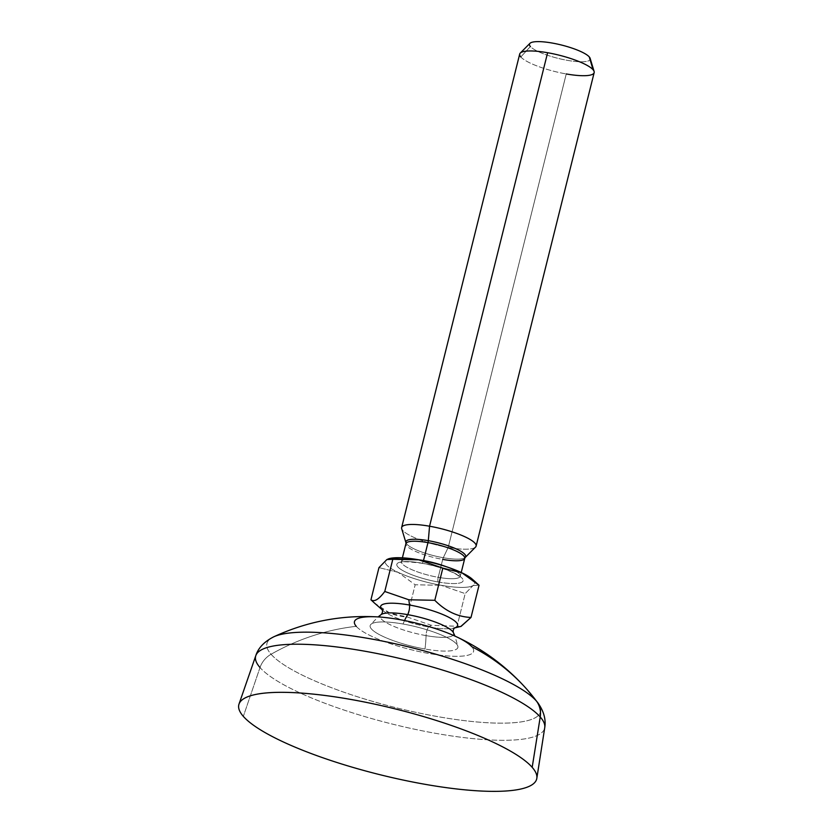 <?xml version="1.0" encoding="UTF-8"?>
<svg xmlns="http://www.w3.org/2000/svg" width="833" height="833" viewBox="0 0 833 833"><rect width="100%" height="100%" fill="white"/><g stroke="black" fill="none" stroke-linecap="round" stroke-linejoin="round"><path stroke-width="0.62" stroke-dasharray="4.17 3.12" d="M537.806 702.74A141.027 31.029 14 0 1 435.138 716.161A141.027 31.029 14 0 1 271.069 654.259A23.022 21.408 -41.3 0 0 260.011 667.535A148.909 32.758 -166 0 0 415.834 729.489A148.909 32.758 -166 0 0 544.74 727.646A148.909 32.758 14 0 1 415.834 729.489A148.909 32.758 14 0 1 260.011 667.535L243.33 716.37L260.011 667.535A148.909 32.758 14 0 1 255.814 655.613M260.011 667.535A23.022 21.408 138.7 0 1 271.069 654.259A141.027 31.029 14 0 1 273.63 636.87M457.921 646.481A45.211 9.944 -166 0 0 403.037 624.011A45.211 9.944 -166 0 0 370.581 624.708A45.211 9.944 -166 0 0 424.997 649.022A49.116 14.494 100 0 0 426.069 635.621A37.922 8.34 14 0 0 453.391 632.643A37.922 8.34 14 0 1 426.069 635.621A49.116 14.494 -80 0 1 424.997 649.022A45.211 9.944 14 0 1 371.476 629.009A45.211 9.944 14 0 1 403.037 624.011A45.211 9.944 14 0 1 456.557 644.024A45.211 9.944 14 0 1 424.997 649.022A45.211 9.944 -166 0 0 457.921 646.481L454.953 636.079A61.403 13.505 14 0 1 471.79 646.71A214.893 199.805 138.7 0 1 527.404 689.922M273.568 636.901A141.027 31.029 -166 0 0 271.069 654.259A214.893 199.805 138.7 0 1 356.253 626.322A61.403 13.505 14 0 1 378.078 616.92L370.581 624.708M356.253 626.322A61.403 13.505 -166 0 0 428.933 653.499A61.403 13.505 -166 0 0 471.79 646.71A61.403 13.505 14 0 1 428.933 653.499A61.403 13.505 14 0 1 356.253 626.322A214.893 199.805 -41.3 0 0 271.069 654.259A141.027 31.029 -166 0 0 435.045 716.151A141.027 31.029 -166 0 0 537.847 702.792M403.037 624.011A49.116 14.494 -80 0 1 404.546 620.554A49.116 14.494 100 0 0 403.037 624.011M426.069 635.621A37.922 8.34 14 0 1 381.077 614.619A37.922 8.34 14 0 0 426.069 635.621A6.425 1.895 -80 0 1 428.766 626.978A6.425 1.895 100 0 0 426.069 635.621M382.253 609.891A39.672 8.726 -166 0 0 382.878 610.474A39.672 8.726 -166 0 0 428.766 626.978A39.672 8.726 -166 0 0 453.746 628.144A39.672 8.726 -166 0 0 454.568 627.926A39.672 8.726 -166 0 1 453.746 628.144A39.672 8.726 -166 0 1 428.766 626.978L431.192 625.26L428.766 626.978A39.672 8.726 -166 0 1 382.878 610.474A39.672 8.726 -166 0 1 382.253 609.891M461.045 626.406L431.192 625.26L407.139 616.951C393.79 616.41 381.722 610.683 370.945 599.802M473.102 579.987A46.044 10.131 14 0 1 473.082 585.547A46.044 10.131 14 0 1 441.146 585.297A46.044 10.131 14 0 1 398.039 572.313A46.044 10.131 14 0 1 386.856 559.568A46.044 10.131 14 0 1 389.282 558.599M438.262 582.007A34.153 7.518 -166 0 0 462.096 578.227A34.153 7.518 -166 0 0 421.675 563.118A34.153 7.518 -166 0 0 397.83 566.888A34.153 7.518 -166 0 0 438.262 582.007A3.842 1.135 -80 0 1 438.231 577.321A30.311 6.674 -166 0 0 460.285 576.259A30.311 6.674 -166 0 0 446.051 566.638A30.311 6.674 -166 0 1 460.285 576.259L460.347 577.415L456.474 574.437C447.935 569.762 436.409 566.034 421.914 563.264A3.842 1.135 -80 0 1 421.675 563.118A34.153 7.518 14 0 1 462.096 578.227A34.153 7.518 14 0 1 438.262 582.007A34.153 7.518 14 0 1 397.83 566.888A34.153 7.518 14 0 1 421.675 563.118A3.842 1.135 100 0 0 421.914 563.264A3.842 1.135 100 0 0 423.466 560.713A3.842 1.135 -80 0 1 421.914 563.264C407.743 561.567 400.725 561.348 400.86 562.587L401.454 561.598A30.311 6.674 -166 0 0 438.231 577.321A3.842 1.135 100 0 0 438.262 582.007M472.051 578.977A46.044 10.131 14 0 1 473.082 585.547L465.189 593.606L457.171 625.781L465.189 593.606L441.146 585.297L465.189 593.606L473.082 585.547A46.044 10.131 14 0 1 441.146 585.297L415.167 584.776L407.139 616.951L415.167 584.776L398.039 572.313L415.167 584.776L441.146 585.297A46.044 10.131 14 0 1 398.039 572.313L378.963 567.627L398.039 572.313A46.044 10.131 14 0 1 386.856 559.568A46.044 10.131 14 0 1 389.792 558.464M460.836 626.447L431.192 625.26L407.139 616.951L389.948 613.109L374.548 603.134M473.082 585.547L479.027 585.276L473.082 585.547M402.391 557.829L401.454 561.598A30.311 6.674 -166 0 1 418.541 559.776A30.311 6.674 -166 0 0 401.454 561.598A30.311 6.674 -166 0 0 438.231 577.321L442.698 559.401A30.311 6.674 14 0 1 405.921 543.678A30.311 6.674 14 0 0 442.698 559.401A3.842 1.135 -80 0 1 443.281 557.725A3.842 1.135 100 0 0 442.698 559.401L438.231 577.321A30.311 6.674 -166 0 0 460.285 576.259L461.222 572.5M475.528 547.104A38.37 8.445 14 0 1 448.196 547.448L443.281 557.725A30.831 6.779 -166 0 1 405.921 542.658A30.831 6.779 -166 0 0 443.281 557.725L448.196 547.448A38.37 8.445 14 0 1 401.693 528.695M443.281 557.725A30.831 6.779 -166 0 0 465.241 557.454A30.831 6.779 -166 0 1 443.281 557.725M594.168 72.617A38.37 8.445 14 0 1 566.253 73.95L448.196 547.448A38.37 8.445 -166 0 0 476.112 546.115M589.264 56.904A31.279 6.883 14 0 1 567.429 60.361A31.279 6.883 14 0 1 530.392 46.513L520.823 56.956L530.392 46.513A31.279 6.883 14 0 1 529.955 43.337M590.139 58.341A31.279 6.883 14 0 1 564.795 59.872A31.279 6.883 14 0 1 530.392 46.513M520.823 56.956A38.37 8.445 -166 0 0 566.253 73.95A38.37 8.445 14 0 1 520.823 56.956A38.37 8.445 14 0 1 519.698 54.051M401.641 527.549A38.37 8.445 -166 0 0 448.196 547.448L566.253 73.95M464.752 558.349A30.311 6.674 14 0 1 442.698 559.401M382.285 609.954L382.878 610.474"/><path stroke-width="1.25" d="M540.232 716.974L532.183 767.328A153.491 33.768 -166 0 0 374.496 704.093A153.491 33.768 -166 0 0 239.009 704.072A153.491 33.768 -166 0 0 243.33 716.37A153.491 33.768 -166 0 0 403.953 780.219A153.491 33.768 -166 0 0 536.827 778.324A153.491 33.768 -166 0 0 532.183 767.328L540.232 716.974A148.909 32.758 14 0 1 544.74 727.646A148.909 32.758 -166 0 0 540.232 716.974A23.022 21.408 -41.3 0 0 536.452 701.074A141.027 31.029 14 0 1 537.806 702.74A141.027 31.029 -166 0 0 536.452 701.074A23.022 21.408 138.7 0 1 540.232 716.974A148.909 32.758 -166 0 0 387.262 655.633A148.909 32.758 -166 0 0 255.814 655.613A148.909 32.758 14 0 1 387.262 655.633A148.909 32.758 14 0 1 540.232 716.974M239.009 704.072L255.814 655.613A148.909 32.758 -166 0 0 260.011 667.535M255.814 655.613C258.272 647.949 264.207 641.702 273.63 636.87A141.027 31.029 14 0 1 408.305 646.825A141.027 31.029 14 0 1 536.452 701.074A141.027 31.029 -166 0 0 408.305 646.825A141.027 31.029 -166 0 0 273.63 636.87A141.027 31.029 -166 0 0 273.568 636.901M273.63 636.87C306.836 621.48 341.655 614.827 378.078 616.92A61.403 13.505 14 0 1 454.953 636.089C482.869 648.886 507.016 666.827 527.404 689.922A214.893 199.805 138.7 0 1 536.452 701.074A214.893 199.805 -41.3 0 0 527.404 689.922A214.893 199.805 -41.3 0 0 471.79 646.71A61.403 13.505 -166 0 0 399.111 619.533A61.403 13.505 -166 0 0 356.253 626.322M537.847 702.792A141.027 31.029 -166 0 0 537.806 702.74C543.803 711.174 546.104 719.483 544.74 727.646L536.827 778.324M378.088 616.92L381.077 614.619A37.922 8.34 14 0 1 407.649 614.639A49.116 14.494 100 0 0 404.546 620.554A49.116 14.494 -80 0 1 407.649 614.639A37.922 8.34 14 0 1 453.391 632.643C452.881 630.737 453.308 629.134 454.683 627.843M374.34 602.946L382.191 609.777C382.805 611.526 382.43 613.14 381.077 614.619A37.922 8.34 14 0 1 407.649 614.639A6.425 1.895 100 0 0 409.503 605.029A39.672 8.726 -166 0 0 382.253 609.891A39.672 8.726 -166 0 1 409.503 605.029A6.425 1.895 -80 0 1 407.649 614.639A37.922 8.34 14 0 1 453.391 632.643L454.953 636.079M389.282 558.599A46.044 10.131 14 0 1 418.78 559.818A46.044 10.131 14 0 1 461.899 572.812L442.833 568.127L418.78 559.818L388.928 558.672L386.856 559.568L378.963 567.627L370.945 599.802C374.267 602.197 378.88 599.416 384.773 591.472L408.826 599.781L434.805 600.301L442.833 568.127L418.78 559.818L392.801 559.297L384.773 591.472L408.826 599.781L409.503 605.029A39.672 8.726 -166 0 1 448.393 617.076A39.672 8.726 -166 0 1 454.568 627.926A39.672 8.726 -166 0 0 448.393 617.076A39.672 8.726 -166 0 0 409.503 605.029L408.826 599.781L434.805 600.301C445.582 611.183 457.65 616.909 471.009 617.451L461.045 626.406M388.98 558.662L389.792 558.464A46.044 10.131 14 0 1 418.78 559.818A46.044 10.131 14 0 1 461.899 572.812A46.044 10.131 14 0 1 473.102 579.987M384.773 591.472L392.801 559.297L386.856 559.568L378.963 567.627L370.945 599.802C374.267 602.197 378.88 599.416 384.773 591.472M475.633 582.132L472.051 578.977A46.044 10.131 14 0 0 461.899 572.812L479.027 585.276L475.445 581.975L461.899 572.812L442.833 568.127L434.805 600.301C445.582 611.183 457.65 616.909 471.009 617.451L479.027 585.276L471.009 617.451L460.836 626.447M374.548 603.134L370.945 599.802M446.051 566.638A30.311 6.674 -166 0 0 423.508 560.547A3.842 1.135 -80 0 1 423.466 560.713A3.842 1.135 100 0 0 423.508 560.547A30.311 6.674 -166 0 0 418.541 559.776A30.311 6.674 -166 0 1 423.508 560.547L427.975 542.627L423.508 560.547A30.311 6.674 -166 0 1 446.051 566.638M402.391 557.829L405.921 543.678A30.311 6.674 14 0 1 427.975 542.627A3.842 1.135 100 0 0 428.308 540.669A30.831 6.779 -166 0 0 405.921 542.658L405.921 543.678A30.311 6.674 14 0 1 427.975 542.627A30.311 6.674 14 0 1 464.752 558.349A30.311 6.674 14 0 1 442.698 559.401M520.281 53.062L529.955 43.337A31.279 6.883 14 0 1 558.808 44.388A31.279 6.883 14 0 1 589.264 56.904L593.034 69.701A38.37 8.445 -166 0 0 547.614 52.718L429.557 526.217L428.308 540.669A30.831 6.779 -166 0 0 405.921 542.658L401.693 528.695A38.37 8.445 14 0 1 429.557 526.217A38.37 8.445 14 0 1 475.528 547.104L465.241 557.454A30.831 6.779 -166 0 0 428.308 540.669L429.557 526.217L547.614 52.718A38.37 8.445 14 0 1 593.034 69.701A38.37 8.445 14 0 1 594.168 72.617L476.112 546.115A38.37 8.445 -166 0 0 429.557 526.217A38.37 8.445 -166 0 0 401.641 527.549L519.698 54.051A38.37 8.445 14 0 1 547.614 52.718A38.37 8.445 -166 0 0 520.281 53.062A38.37 8.445 -166 0 0 520.823 56.956M530.392 46.513A31.279 6.883 14 0 1 552.237 43.056A31.279 6.883 14 0 1 589.264 56.904A31.279 6.883 14 0 1 590.139 58.341L594.116 71.471A38.37 8.445 -166 0 0 593.034 69.701L589.264 56.904M566.253 73.95A38.37 8.445 -166 0 0 594.116 71.471M464.752 558.349L465.241 557.454A30.831 6.779 -166 0 0 428.308 540.669A3.842 1.135 -80 0 1 427.975 542.627A30.311 6.674 14 0 1 464.752 558.349L461.222 572.5M243.33 716.37A153.491 33.768 -166 0 0 425.038 784.311A153.491 33.768 -166 0 0 532.183 767.328A153.491 33.768 -166 0 0 350.485 699.387A153.491 33.768 -166 0 0 243.33 716.37M527.404 689.922L537.806 702.74M460.982 626.416L453.746 628.144"/></g></svg>
